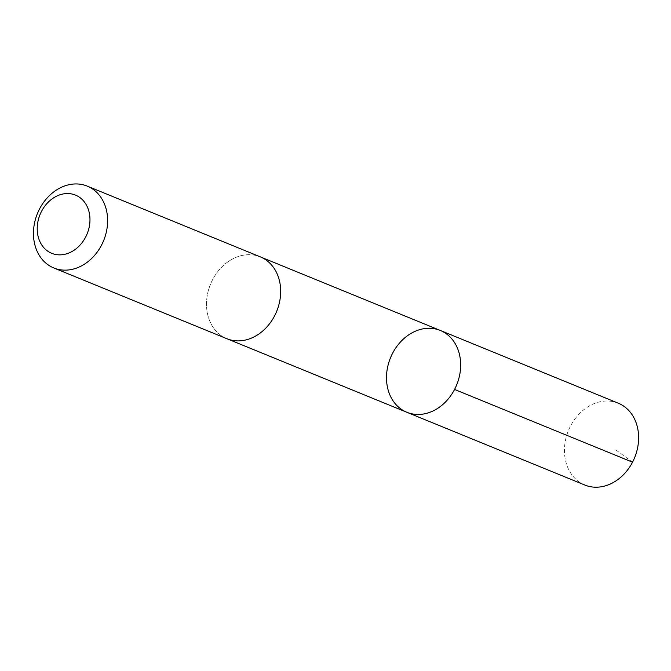 <?xml version="1.0" encoding="UTF-8"?>
<svg xmlns="http://www.w3.org/2000/svg" width="671" height="671" viewBox="0 0 671 671"><rect width="100%" height="100%" fill="white"/><g stroke="black" fill="none" stroke-linecap="round" stroke-linejoin="round"><path stroke-width="0.5" stroke-dasharray="3.35 2.52" d="M618.259 403.187A44.202 35.764 -67.8 0 0 602.877 401.283A44.202 35.764 -67.8 0 0 565.619 439.656A44.202 35.764 -67.8 0 0 584.81 485.024M244.923 254.963A44.202 35.756 -67.8 0 0 207.674 293.328A44.202 35.756 -67.8 0 0 226.857 338.696A44.202 35.756 -67.8 0 0 242.239 340.608A44.202 35.756 -67.8 0 0 279.497 302.244A44.202 35.756 -67.8 0 0 260.306 256.876A44.202 35.756 -67.8 0 0 244.923 254.963M406.852 412.279A44.202 35.756 112.2 0 1 387.662 366.911A44.202 35.756 112.2 0 1 424.919 328.538A44.202 35.756 112.2 0 1 440.302 330.451M260.843 257.094L260.306 256.876A44.202 35.764 -67.8 0 0 210.484 284.252A44.202 35.764 -67.8 0 0 226.857 338.704L227.394 338.914M615.986 450.015L632.527 462.185"/><path stroke-width="1.01" d="M424.919 328.538A44.202 35.756 112.2 0 1 440.302 330.451A44.202 35.756 112.2 0 1 456.683 384.894A44.202 35.756 112.2 0 1 406.852 412.279A44.202 35.756 112.2 0 1 387.662 366.911A44.202 35.756 112.2 0 1 424.919 328.538M584.81 485.024A44.202 35.764 -67.8 0 0 600.193 486.936A44.202 35.764 -67.8 0 0 637.45 448.563A44.202 35.764 -67.8 0 0 618.259 403.187L440.302 330.451A44.202 35.756 112.2 0 1 456.683 384.894A44.202 35.756 112.2 0 1 406.852 412.279L584.81 485.024M53.806 267.964L226.857 338.704A44.202 35.764 -67.8 0 0 242.239 340.616A44.202 35.764 -67.8 0 0 279.505 302.244A44.202 35.764 -67.8 0 0 260.314 256.867L87.264 186.127A44.202 35.764 -67.8 0 0 37.433 213.512A44.202 35.764 -67.8 0 0 53.806 267.964A44.202 35.764 -67.8 0 0 69.188 269.876A44.202 35.764 -67.8 0 0 106.454 231.503A44.202 35.764 -67.8 0 0 87.264 186.127M62.638 254.67A31.445 25.439 -67.8 0 0 86.903 206.005A31.445 25.439 -67.8 0 0 41.233 211.952A31.445 25.439 -67.8 0 0 62.638 254.67M632.527 462.185L454.569 389.44M227.394 338.914L406.852 412.279M260.843 257.094L440.302 330.451"/></g></svg>
